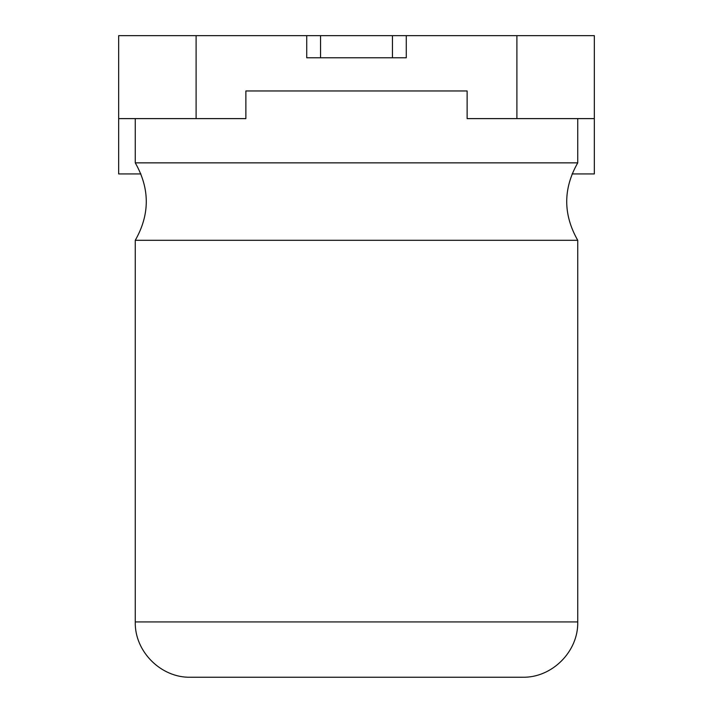 <?xml version="1.0" encoding="UTF-8"?>
<svg xmlns="http://www.w3.org/2000/svg" width="713" height="713" viewBox="0 0 713 713"><rect width="100%" height="100%" fill="white"/><g stroke="black" fill="none" stroke-linecap="round" stroke-linejoin="round"><path stroke-width="1.07" d="M200.059 677.243L512.941 677.243M190.576 677.243L522.424 677.243C551.987 678.001 578.501 651.477 577.735 621.932L135.265 621.932C134.499 651.477 161.013 678.001 190.576 677.243M135.265 621.932L135.265 240.299L577.735 240.299C563.047 214.488 563.047 188.669 577.735 162.858L577.735 118.616M135.265 240.299C149.953 214.488 149.953 188.669 135.265 162.858L577.735 162.858M140.907 173.927L118.67 173.927L118.67 118.616L245.878 118.616L245.878 90.961L467.122 90.961L467.122 118.616L594.33 118.616L594.33 35.65L516.898 35.65L516.898 118.616M306.724 57.771L306.724 35.65L406.276 35.65L406.276 57.771L306.724 57.771M406.276 35.65L516.898 35.65M196.102 118.616L196.102 35.65L118.67 35.65L118.67 118.616M196.102 35.65L306.724 35.65M594.33 118.616L594.33 173.927L572.093 173.927M245.878 90.961L467.122 90.961M392.453 35.65L392.453 57.771M320.547 57.771L320.547 35.65M577.735 621.932L577.735 240.299M135.265 162.858L135.265 118.616"/></g></svg>
